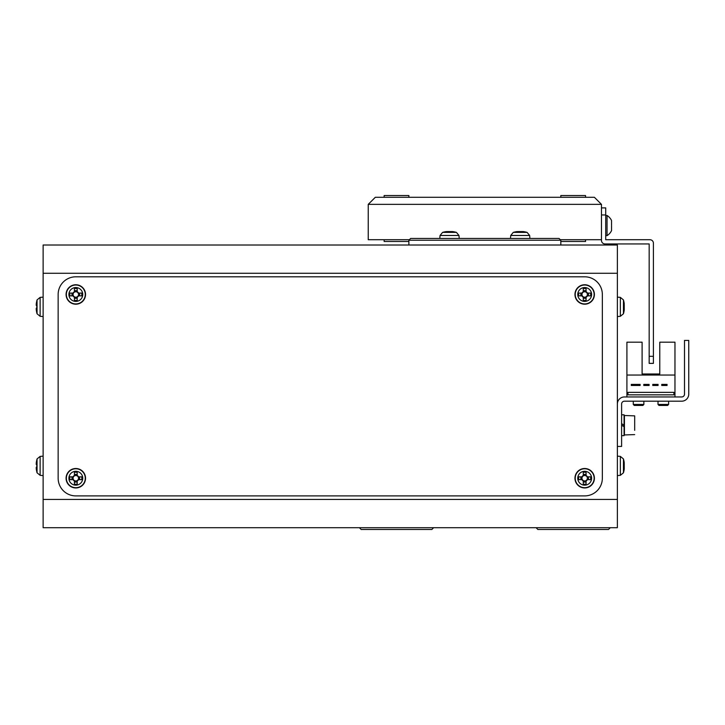 <?xml version="1.0" encoding="UTF-8"?>
<svg xmlns="http://www.w3.org/2000/svg" width="725" height="725" viewBox="0 0 725 725"><rect width="100%" height="100%" fill="white"/><g stroke="black" fill="none" stroke-linecap="round" stroke-linejoin="round"><path stroke-width="1.09" d="M359.401 527.7L361.168 529.467L431.846 529.467L433.613 527.7M536.092 527.7L537.859 529.467L608.529 529.467L610.296 527.7M560.824 240.229L560.824 239.703L560.824 240.229L408.873 240.229L410.64 238.462L559.057 238.462L560.824 240.229L560.824 245.005M408.873 240.229L408.873 245.005M384.141 241.47L384.141 239.703L384.141 241.47L408.873 241.47L384.141 241.47M384.141 197.3L384.141 195.532L408.873 195.532L384.141 195.532L384.141 197.3M408.873 197.3L408.873 195.532L408.873 197.3M560.824 195.532L585.564 195.532L585.564 197.3L585.564 195.532L560.824 195.532L560.824 197.3L560.824 195.532M585.564 241.47L560.824 241.47L585.564 241.47L585.564 239.703L585.564 241.47M368.237 239.703L409.407 239.703L368.237 239.703L368.237 204.359L368.237 239.703M560.298 239.703L601.469 239.703L560.298 239.703M601.469 204.359L601.469 239.703L601.469 204.359L368.237 204.359L601.469 204.359L594.4 197.3L375.305 197.3L594.4 197.3L601.469 204.359M375.305 197.3L368.237 204.359L375.305 197.3M43.128 273.271L43.128 245.005L617.365 245.005L617.365 273.271L43.128 273.271L43.128 499.434L617.365 499.434L617.365 273.271M617.365 499.434L617.365 527.7L43.128 527.7L43.128 499.434M602.348 294.477A17.672 17.672 0 0 0 584.676 276.805L75.817 276.805A17.672 17.672 0 0 0 58.145 294.477L58.145 478.228A17.672 17.672 0 0 0 75.817 495.9L584.676 495.9A17.672 17.672 0 0 0 602.348 478.228L602.348 294.477M649.174 363.379L653.415 363.379L653.415 356.319L649.174 356.319L649.174 363.379M649.174 356.319L649.174 243.944L605.003 243.944A3.534 3.534 0 0 1 601.469 240.41L601.469 239.703M601.469 214.962L605.71 214.962L605.71 207.894L601.469 207.894M605.71 214.962L605.71 239.703L649.881 239.703A3.534 3.534 0 0 1 653.415 243.237L653.415 356.319M605.71 215.497L607.052 215.497L607.052 235.634A11.845 11.845 0 0 0 611.537 230.604L611.537 225.837M607.052 215.497A11.845 11.845 0 0 1 611.537 220.527L611.537 225.23M617.365 475.582L620.364 475.319L620.364 456.406L623.446 458.934L623.446 472.791A24.741 24.741 0 0 0 624.162 469.528A24.695 22.828 0 0 1 623.663 471.921M624.198 463.529L624.243 462.813A24.695 22.828 180 0 0 624.162 462.197A24.695 22.828 180 0 0 623.663 459.804A24.152 8.256 151.7 0 1 623.663 460.873A24.695 22.828 0 0 1 624.243 463.873L624.243 465.613A24.695 9.434 180 0 1 623.663 466.855A24.152 19.974 52.6 0 1 623.699 468.151A24.152 19.974 52.6 0 1 623.663 469.438A24.695 9.434 0 0 0 624.243 468.196L624.243 468.921A24.695 22.828 0 0 1 624.162 469.528M624.198 468.196A24.695 22.828 180 0 0 624.243 467.852L624.243 466.112A24.695 9.434 0 0 0 624.162 465.867M624.243 468.196L623.699 468.178M624.243 467.852L623.699 467.806M617.365 316.562L620.364 316.299L620.364 297.386L623.446 299.914L623.446 313.771A24.741 24.741 0 0 0 624.162 310.508A24.695 22.828 0 0 1 623.663 312.901M624.198 304.509L624.243 303.784A24.695 22.828 180 0 0 624.162 303.177A24.695 22.828 180 0 0 623.663 300.784A24.152 8.256 151.7 0 1 623.663 301.854A24.695 22.828 0 0 1 624.243 304.853L624.243 306.593A24.695 9.434 180 0 1 623.663 307.835A24.152 19.974 52.6 0 1 623.699 309.131A24.152 19.974 52.6 0 1 623.663 310.418A24.695 9.434 0 0 0 624.243 309.176L624.243 309.901A24.695 22.828 0 0 1 624.162 310.508M624.198 309.176A24.695 22.828 180 0 0 624.243 308.832L624.243 307.092A24.695 9.434 0 0 0 624.162 306.847M624.243 309.176L623.699 309.158M624.243 308.832L623.699 308.787M37.047 458.934L40.129 456.406L40.129 475.319L37.047 472.791L37.047 458.934A24.741 24.741 0 0 0 36.794 459.868L36.794 459.868M37.047 472.791A24.741 24.741 0 0 1 36.794 471.857L36.794 471.857M36.83 464.462A24.152 21.614 -90 0 0 36.83 467.263A24.152 21.614 -90 0 1 36.83 464.462L36.25 464.462L36.25 463.139A24.695 24.695 0 0 1 36.83 459.886M36.83 471.839A24.695 24.695 0 0 1 36.25 468.595L36.25 467.263L36.83 467.263M37.047 299.914L40.129 297.386L40.129 316.299L37.047 313.771L37.047 299.914A24.741 24.741 0 0 0 36.794 300.848L36.794 300.848M37.047 313.771A24.741 24.741 0 0 1 36.794 312.837L36.794 312.837M36.83 305.442A24.152 21.614 -90 0 0 36.83 308.243A24.152 21.614 -90 0 1 36.83 305.442L36.25 305.442L36.25 304.119A24.695 24.695 0 0 1 36.83 300.866M36.83 312.819A24.695 24.695 0 0 1 36.25 309.566L36.25 308.243L36.83 308.243M74.412 475.5L74.412 475.89A2.728 2.728 0 0 0 74.412 480.566A2.728 2.728 0 0 0 78.155 476.832A2.728 2.728 0 0 0 77.213 475.89L77.213 472.256A24.152 10.775 180 0 0 75.817 472.238A24.152 10.775 180 0 0 74.412 472.256L74.412 475.5A3.063 3.063 0 0 0 73.089 476.832L69.836 476.832A24.152 10.775 90 0 0 69.836 479.633L73.089 479.633A3.063 3.063 0 0 0 74.412 480.956L74.412 484.209A24.152 10.775 0 0 0 75.817 484.228A24.152 10.775 0 0 0 77.213 484.209L77.213 480.956A3.063 3.063 0 0 0 78.545 479.633L81.789 479.633A24.152 10.775 -90 0 0 81.789 476.832L78.545 476.832A3.063 3.063 0 0 0 77.213 475.5M75.817 471.304A6.924 6.924 0 0 0 68.893 478.228A6.924 6.924 0 0 0 75.817 485.161A6.924 6.924 0 0 0 82.741 478.228A6.924 6.924 0 0 0 75.817 471.304M85.532 478.228A9.715 9.715 0 0 0 75.817 468.513A9.715 9.715 0 0 0 66.093 478.228A9.715 9.715 0 0 0 75.817 487.952A9.715 9.715 0 0 0 85.532 478.228M77.213 482.071L74.412 482.071M79.659 476.832L79.659 479.633M77.213 475.89A2.728 2.728 0 0 0 74.412 475.89M74.412 474.395L77.213 474.395M71.974 479.633L71.974 476.832M583.281 475.5L583.281 475.89A2.728 2.728 0 0 0 583.281 480.566A2.728 2.728 0 0 0 587.014 476.832A2.728 2.728 0 0 0 586.081 475.89L586.081 472.256A24.152 10.775 180 0 0 584.676 472.238A24.152 10.775 180 0 0 583.281 472.256L583.281 475.5A3.063 3.063 0 0 0 581.948 476.832L578.704 476.832A24.152 10.775 90 0 0 578.704 479.633L581.948 479.633A3.063 3.063 0 0 0 583.281 480.956L583.281 484.209A24.152 10.775 0 0 0 584.676 484.228A24.152 10.775 0 0 0 586.081 484.209L586.081 480.956A3.063 3.063 0 0 0 587.404 479.633L590.658 479.633A24.152 10.775 -90 0 0 590.658 476.832L587.404 476.832A3.063 3.063 0 0 0 586.081 475.5M584.676 471.304A6.924 6.924 0 0 0 577.752 478.228A6.924 6.924 0 0 0 584.676 485.161A6.924 6.924 0 0 0 591.609 478.228A6.924 6.924 0 0 0 584.676 471.304M594.4 478.228A9.715 9.715 0 0 0 584.676 468.513A9.715 9.715 0 0 0 574.961 478.228A9.715 9.715 0 0 0 584.676 487.952A9.715 9.715 0 0 0 594.4 478.228M586.081 482.071L583.281 482.071M588.519 476.832L588.519 479.633M586.081 475.89A2.728 2.728 0 0 0 583.281 475.89M583.281 474.395L586.081 474.395M580.843 479.633L580.843 476.832M74.412 291.749L74.412 292.139A2.728 2.728 0 0 0 74.412 296.815A2.728 2.728 0 0 0 78.155 293.072A2.728 2.728 0 0 0 77.213 292.139L77.213 288.496A24.152 10.775 180 0 0 75.817 288.478A24.152 10.775 180 0 0 74.412 288.496L74.412 291.749A3.063 3.063 0 0 0 73.089 293.072L69.836 293.072A24.152 10.775 90 0 0 69.836 295.873L73.089 295.873A3.063 3.063 0 0 0 74.412 297.205L74.412 300.449A24.152 10.775 0 0 0 75.817 300.467A24.152 10.775 0 0 0 77.213 300.449L77.213 297.205A3.063 3.063 0 0 0 78.545 295.873L81.789 295.873A24.152 10.775 -90 0 0 81.789 293.072L78.545 293.072A3.063 3.063 0 0 0 77.213 291.749M75.817 287.553A6.924 6.924 0 0 0 68.893 294.477A6.924 6.924 0 0 0 75.817 301.401A6.924 6.924 0 0 0 82.741 294.477A6.924 6.924 0 0 0 75.817 287.553M85.532 294.477A9.715 9.715 0 0 0 75.817 284.753A9.715 9.715 0 0 0 66.093 294.477A9.715 9.715 0 0 0 75.817 304.192A9.715 9.715 0 0 0 85.532 294.477M77.213 298.319L74.412 298.319M79.659 293.072L79.659 295.873M77.213 292.139A2.728 2.728 0 0 0 74.412 292.139M74.412 290.634L77.213 290.634M71.974 295.873L71.974 293.072M583.281 291.749L583.281 292.139A2.728 2.728 0 0 0 583.281 296.815A2.728 2.728 0 0 0 587.014 293.072A2.728 2.728 0 0 0 586.081 292.139L586.081 288.496A24.152 10.775 180 0 0 584.676 288.478A24.152 10.775 180 0 0 583.281 288.496L583.281 291.749A3.063 3.063 0 0 0 581.948 293.072L578.704 293.072A24.152 10.775 90 0 0 578.704 295.873L581.948 295.873A3.063 3.063 0 0 0 583.281 297.205L583.281 300.449A24.152 10.775 0 0 0 584.676 300.467A24.152 10.775 0 0 0 586.081 300.449L586.081 297.205A3.063 3.063 0 0 0 587.404 295.873L590.658 295.873A24.152 10.775 -90 0 0 590.658 293.072L587.404 293.072A3.063 3.063 0 0 0 586.081 291.749M584.676 287.553A6.924 6.924 0 0 0 577.752 294.477A6.924 6.924 0 0 0 584.676 301.401A6.924 6.924 0 0 0 591.609 294.477A6.924 6.924 0 0 0 584.676 287.553M594.4 294.477A9.715 9.715 0 0 0 584.676 284.753A9.715 9.715 0 0 0 574.961 294.477A9.715 9.715 0 0 0 584.676 304.192A9.715 9.715 0 0 0 594.4 294.477M586.081 298.319L583.281 298.319M588.519 293.072L588.519 295.873M586.081 292.139A2.728 2.728 0 0 0 583.281 292.139M583.281 290.634L586.081 290.634M580.843 295.873L580.843 293.072M459.233 238.462L458.97 235.471L440.057 235.471L442.585 232.39L456.442 232.39A24.741 24.741 0 0 0 453.179 231.674A24.695 22.828 -90 0 1 455.572 232.172M447.18 231.628L446.455 231.583A24.695 22.828 90 0 0 445.848 231.674A24.695 22.828 90 0 0 443.455 232.172A24.152 8.256 61.7 0 1 444.525 232.172A24.695 22.828 -90 0 1 447.524 231.583L449.264 231.583A24.695 9.434 90 0 1 450.497 232.172A24.152 19.974 -37.4 0 1 451.802 232.136A24.152 19.974 -37.4 0 1 453.089 232.172A24.695 9.434 -90 0 0 451.847 231.583L452.563 231.583A24.695 22.828 -90 0 1 453.179 231.674M451.847 231.628A24.695 22.828 90 0 0 451.503 231.583L449.763 231.583A24.695 9.434 -90 0 0 449.509 231.674M451.847 231.583L451.829 232.136M451.503 231.583L451.458 232.136M529.903 238.462L529.649 235.471L510.735 235.471L513.264 232.39L527.111 232.39A24.741 24.741 0 0 0 523.849 231.674A24.695 22.828 -90 0 1 526.241 232.172M517.858 231.628L517.133 231.583A24.695 22.828 90 0 0 516.526 231.674A24.695 22.828 90 0 0 514.134 232.172A24.152 8.256 61.7 0 1 515.203 232.172A24.695 22.828 -90 0 1 518.203 231.583L519.934 231.583A24.695 9.434 90 0 1 521.175 232.172A24.152 19.974 -37.4 0 1 522.48 232.136A24.152 19.974 -37.4 0 1 523.767 232.172A24.695 9.434 -90 0 0 522.526 231.583L523.242 231.583A24.695 22.828 -90 0 1 523.849 231.674M522.526 231.628A24.695 22.828 90 0 0 522.172 231.583L520.441 231.583A24.695 9.434 -90 0 0 520.188 231.674M522.526 231.583L522.507 232.136M522.172 231.583L522.136 232.136M617.365 404.024A7.069 7.069 0 0 1 624.433 396.956L681.681 396.956A2.828 2.828 0 0 0 684.509 394.128L684.509 340.415L688.75 340.415L688.75 394.128A7.069 7.069 0 0 1 681.681 401.197L624.433 401.197A2.828 2.828 0 0 0 621.606 404.024L621.606 446.428L617.365 446.428M674.966 396.956L674.966 342.182L659.777 342.182L659.777 373.982L642.105 373.982L659.777 373.982L642.105 373.982L642.105 342.182L626.908 342.182L626.908 396.956M674.966 375.042L626.908 375.042M640.121 384.413L631.294 384.413L631.294 385.473L640.121 385.473L640.121 384.413M658.073 384.413L652.772 384.413L652.772 385.473L658.073 385.473L658.073 384.413M673.906 392.361L627.968 392.361L627.968 394.835L673.906 394.835L673.906 392.361M667.054 384.413L661.753 384.413L661.753 385.473L667.054 385.473L667.054 384.413M643.8 385.473L649.102 385.473L649.102 384.413L643.8 384.413L643.8 385.473M634.683 434.592L624.433 434.946L624.433 415.507L634.683 415.86L634.683 430.324M621.606 435.653L624.08 435.653L624.08 414.8L621.606 414.8M621.606 423.708L624.08 425.131M624.08 426.653L621.606 425.222M668.604 404.441L667.616 405.438L658.998 405.438L658.01 404.441L668.604 404.441L668.604 401.197M643.873 404.441L642.876 405.438L634.257 405.438L633.269 404.441L643.873 404.441L643.873 401.197M688.75 340.415L688.75 394.128M681.681 396.956A2.828 2.828 0 0 0 684.509 394.128M624.433 401.197A2.828 2.828 0 0 0 621.606 404.024M85.269 478.228A9.452 9.452 0 0 0 75.817 468.776A9.452 9.452 0 0 0 66.356 478.228A9.452 9.452 0 0 0 75.817 487.689A9.452 9.452 0 0 0 85.269 478.228M594.138 478.228A9.452 9.452 0 0 0 584.676 468.776A9.452 9.452 0 0 0 575.224 478.228A9.452 9.452 0 0 0 584.676 487.689A9.452 9.452 0 0 0 594.138 478.228M85.269 294.477A9.452 9.452 0 0 0 75.817 285.016A9.452 9.452 0 0 0 66.356 294.477A9.452 9.452 0 0 0 75.817 303.929A9.452 9.452 0 0 0 85.269 294.477M594.138 294.477A9.452 9.452 0 0 0 584.676 285.016A9.452 9.452 0 0 0 575.224 294.477A9.452 9.452 0 0 0 584.676 303.929A9.452 9.452 0 0 0 594.138 294.477M623.727 426.445L623.727 424.932M605.71 235.634L607.052 235.634M620.364 456.406L617.365 456.143M624.162 462.197A24.741 24.741 0 0 0 623.446 458.934M620.364 475.319L623.446 472.791M620.364 297.386L617.365 297.123M624.162 303.177A24.741 24.741 0 0 0 623.446 299.914M620.364 316.299L623.446 313.771M40.129 456.406L43.128 456.143M40.129 475.319L43.128 475.582M40.129 297.386L43.128 297.123M40.129 316.299L43.128 316.562M440.057 235.471L439.794 238.462M445.848 231.674A24.741 24.741 0 0 0 442.585 232.39M458.97 235.471L456.442 232.39M510.735 235.471L510.472 238.462M516.526 231.674A24.741 24.741 0 0 0 513.264 232.39M529.649 235.471L527.111 232.39M658.01 404.441L658.01 401.197M633.269 404.441L633.269 401.197"/></g></svg>
